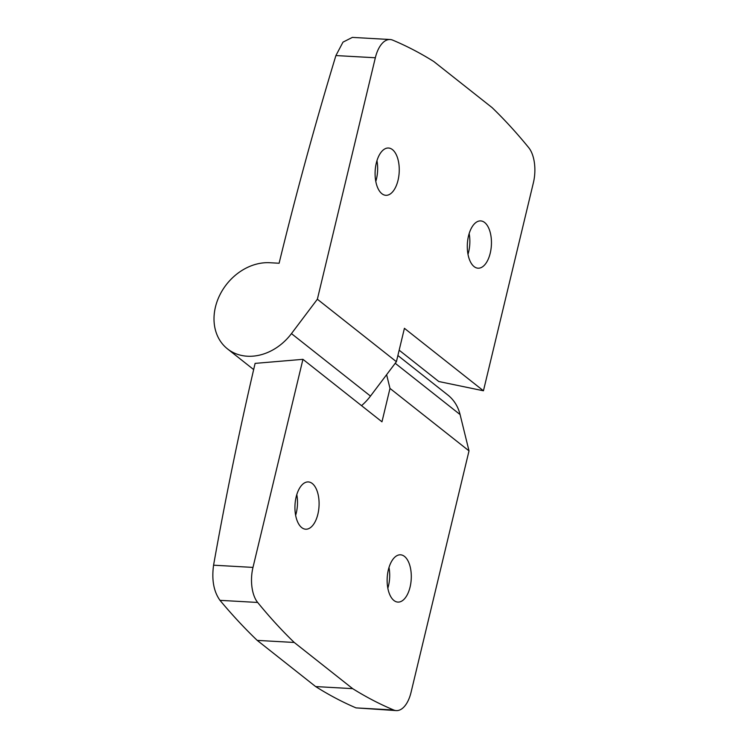 <?xml version="1.0" encoding="UTF-8"?>
<svg xmlns="http://www.w3.org/2000/svg" width="748" height="748" viewBox="0 0 748 748"><rect width="100%" height="100%" fill="white"/><g stroke="black" fill="none" stroke-linecap="round" stroke-linejoin="round"><path stroke-width="1.12" d="M356.029 707.889L396.272 710.6A28.704 14.586 -86.8 0 1 393.719 710.002A901.564 458.094 -86.8 0 1 352.663 688.646L315.637 686.571C328.961 694.976 342.425 702.082 356.029 707.889L393.719 710.002M352.663 688.646L294.245 642.467A901.564 458.094 -86.8 0 1 257.667 602.458A28.704 14.586 -86.8 0 1 252.983 567.405L213.573 565.198A3587.885 2910.001 -51.7 0 1 255.105 363.378L302.94 359.33L381.966 421.807L389.989 388.418L469.015 450.885L411.045 692.358A28.704 14.586 -86.8 0 1 396.272 710.6M389.989 388.418L386.613 374.692M252.983 567.405L302.94 359.33M469.015 450.885L460.085 414.56A50.228 40.738 -51.7 0 0 447.837 395.019L397.88 355.524M213.573 565.198C211.572 579.831 213.713 591.546 219.987 600.345C232.104 614.875 244.521 628.226 257.219 640.391L315.637 686.571M317.881 514.157A23.684 12.033 -86.8 0 1 305.689 529.21A23.684 12.033 -86.8 0 1 295.002 504.891A23.684 12.033 -86.8 0 1 308.335 481.927A23.684 12.033 -86.8 0 1 317.881 514.157M410.082 587.04A23.684 12.033 -86.8 0 1 397.889 602.093A23.684 12.033 -86.8 0 1 387.202 577.783A23.684 12.033 -86.8 0 1 400.535 554.81A23.684 12.033 -86.8 0 1 410.082 587.04M296.797 494.606A23.684 12.033 -86.8 0 1 296.283 512.95A23.684 12.033 -86.8 0 1 295.628 515.325M388.997 567.489A23.684 12.033 -86.8 0 1 388.483 585.834A23.684 12.033 -86.8 0 1 387.829 588.209M294.245 642.467L257.219 640.391M376.955 160.698A23.684 12.033 -86.8 0 1 376.44 179.043A23.684 12.033 -86.8 0 1 375.795 181.418M398.039 180.259A23.684 12.033 -86.8 0 1 385.846 195.312A23.684 12.033 -86.8 0 1 375.159 170.993A23.684 12.033 -86.8 0 1 388.502 148.02A23.684 12.033 -86.8 0 1 398.039 180.259M390.119 39.522L352.345 37.4L342.995 42.131L335.908 55.558A3516.124 2851.806 -51.7 0 0 279.107 263.249L269.85 262.726A50.228 40.738 -51.7 0 0 219.753 295.151A50.228 40.738 -51.7 0 0 227.476 348.877A50.228 40.738 -51.7 0 0 291.458 333.608L317.367 299.228L375.337 57.764A28.704 14.586 -86.8 0 1 390.119 39.522A28.704 14.586 -86.8 0 1 392.672 40.121A901.564 458.094 -86.8 0 1 433.728 61.476L492.147 107.656A901.564 458.094 -86.8 0 1 528.724 147.665A28.704 14.586 -86.8 0 1 533.399 182.708L483.442 390.783L404.416 328.316L396.403 361.705L370.484 396.085A50.228 40.738 128.3 0 1 361.536 405.65M399.161 350.186L438.796 381.517L483.442 390.783M490.239 253.142A23.684 12.033 -86.8 0 1 478.047 268.195A23.684 12.033 -86.8 0 1 467.36 243.876A23.684 12.033 -86.8 0 1 480.702 220.912A23.684 12.033 -86.8 0 1 490.239 253.142M317.367 299.228L396.403 361.705M469.155 233.591A23.684 12.033 -86.8 0 1 468.641 251.936A23.684 12.033 -86.8 0 1 467.996 254.301M257.667 602.458L219.987 600.345M395.215 363.276L460.085 414.56M375.337 57.764L335.908 55.558M291.458 333.608L370.484 396.085M253.656 369.577L227.476 348.877"/></g></svg>
